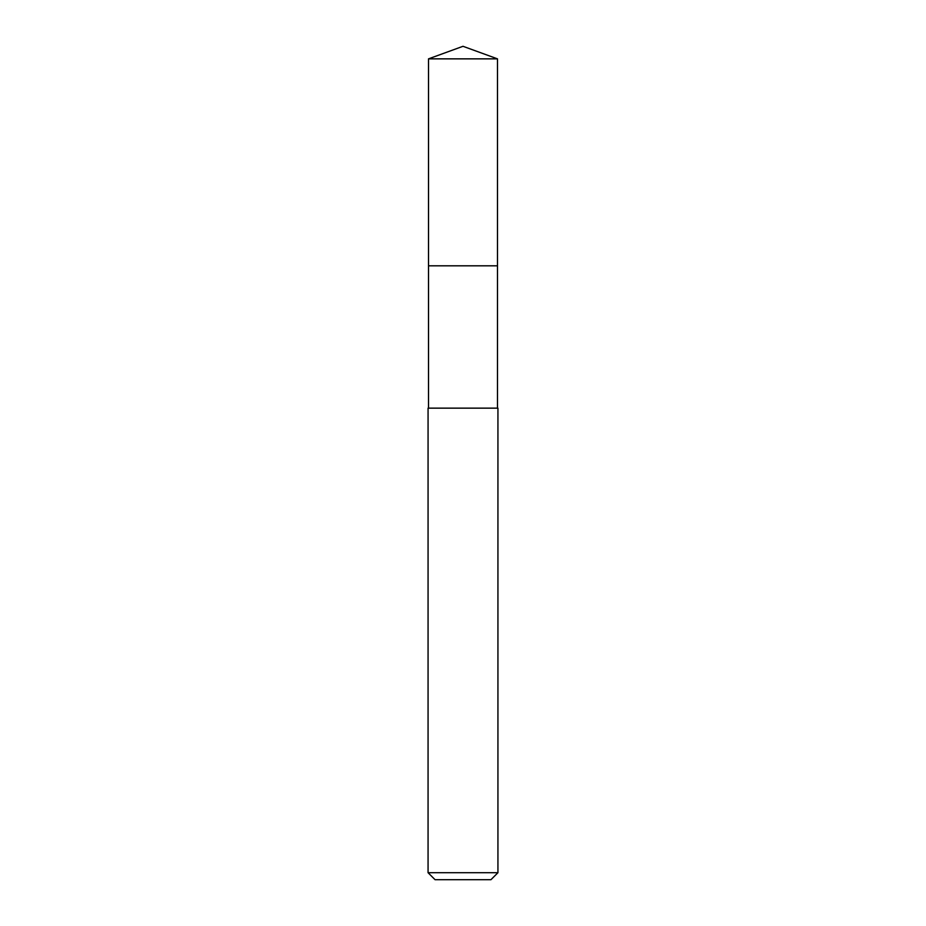 <?xml version="1.0" encoding="UTF-8"?>
<svg xmlns="http://www.w3.org/2000/svg" width="926" height="926" viewBox="0 0 926 926"><rect width="100%" height="100%" fill="white"/><g stroke="black" fill="none" stroke-linecap="round" stroke-linejoin="round"><path stroke-width="1.39" d="M497.493 408.146L497.493 58.859L428.506 58.859L428.506 265.808L497.493 265.808L428.506 265.808L428.506 58.859L463 46.3L428.506 58.859M463 408.146L428.067 408.146L428.067 872.709L497.933 872.709L497.933 408.146L463 408.146M428.067 872.709L435.058 879.7L490.942 879.7L497.933 872.709M463 46.3L497.493 58.859M428.506 408.146L428.506 265.808"/></g></svg>
